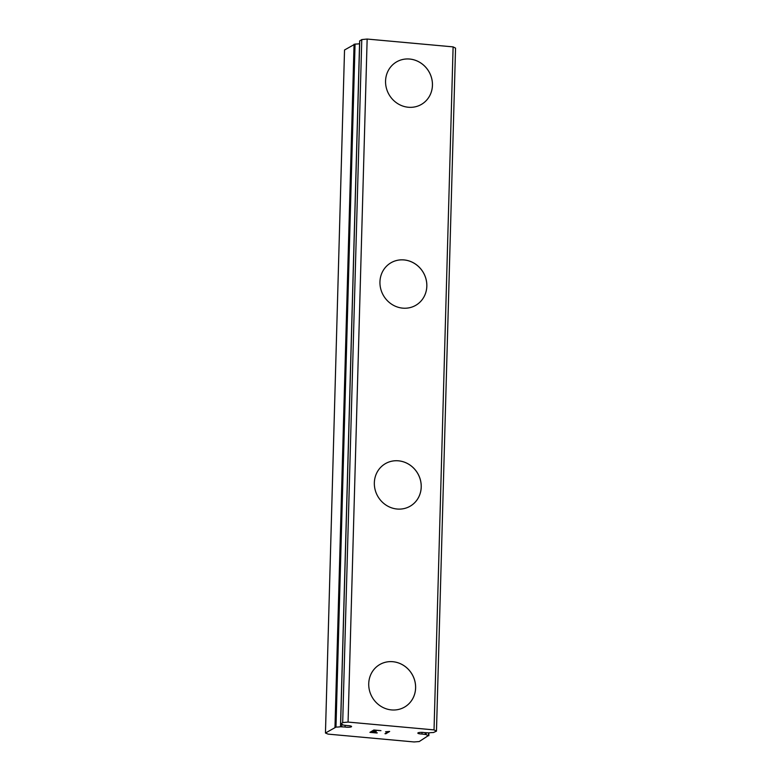 <?xml version="1.0" encoding="UTF-8"?>
<svg xmlns="http://www.w3.org/2000/svg" width="781" height="781" viewBox="0 0 781 781"><rect width="100%" height="100%" fill="white"/><g stroke="black" fill="none" stroke-linecap="round" stroke-linejoin="round"><path stroke-width="1.17" d="M422.004 732.383L421.965 734.033L426.143 734.56A9.352 1.884 -178.4 0 0 428.466 735.526L419.231 741.55L414.076 741.95L328.108 734.12L325.452 733.017L335.976 727.101A9.352 1.884 -178.4 0 0 340.487 726.76L345.075 727.033A4.1 0.83 -178.4 0 0 349.332 727.218A4.1 0.83 -178.4 0 0 351.577 726.545A4.1 0.83 -178.4 0 0 349.868 725.822A4.1 0.83 -178.4 0 0 347.447 725.598L343.259 725.08A9.352 1.884 -178.4 0 0 340.936 724.114L342.693 722.601L348.072 722.074L434.031 729.903L436.472 731.143L433.435 732.529A9.352 1.884 -178.4 0 0 428.925 732.881L424.337 732.607A4.1 0.83 -178.4 0 0 420.08 732.422A4.1 0.83 -178.4 0 0 417.835 733.095A4.1 0.83 -178.4 0 0 419.534 733.818A4.1 0.83 -178.4 0 0 421.965 734.033M379.439 664.738A24.621 23.01 -121.1 0 1 403.67 665.49A24.621 23.01 -121.1 0 1 415.59 687.963A24.621 23.01 -121.1 0 1 404.88 706.893A24.621 23.01 -121.1 0 1 380.659 706.151A24.621 23.01 -121.1 0 1 368.73 683.678A24.621 23.01 -121.1 0 1 379.449 664.729A24.621 23.01 -121.1 0 1 403.679 665.471A24.621 23.01 -121.1 0 1 415.619 687.944A24.621 23.01 -121.1 0 1 404.9 706.883M385.043 463.855A24.621 23.01 -121.1 0 1 409.273 464.597A24.621 23.01 -121.1 0 1 421.203 487.071A24.621 23.01 -121.1 0 1 410.494 506A24.621 23.01 -121.1 0 1 386.273 505.258A24.621 23.01 -121.1 0 1 374.343 482.785A24.621 23.01 -121.1 0 1 385.062 463.846A24.621 23.01 -121.1 0 1 409.293 464.578A24.621 23.01 -121.1 0 1 421.232 487.051A24.621 23.01 -121.1 0 1 410.503 506M390.656 262.963A24.621 23.01 -121.1 0 1 414.887 263.714A24.621 23.01 -121.1 0 1 426.816 286.178A24.621 23.01 -121.1 0 1 416.107 305.117A24.621 23.01 -121.1 0 1 391.886 304.375A24.621 23.01 -121.1 0 1 379.947 281.892A24.621 23.01 -121.1 0 1 390.666 262.953A24.621 23.01 -121.1 0 1 414.906 263.695A24.621 23.01 -121.1 0 1 426.836 286.168A24.621 23.01 -121.1 0 1 416.117 305.107M396.27 62.07A24.621 23.01 -121.1 0 1 420.5 62.822A24.621 23.01 -121.1 0 1 432.43 85.295A24.621 23.01 -121.1 0 1 421.72 104.224A24.621 23.01 -121.1 0 1 397.49 103.483A24.621 23.01 -121.1 0 1 385.56 81.009A24.621 23.01 -121.1 0 1 396.279 62.07A24.621 23.01 -121.1 0 1 420.52 62.802A24.621 23.01 -121.1 0 1 432.449 85.275A24.621 23.01 -121.1 0 1 421.73 104.215M359.582 43.736L359.563 43.736A9.352 1.884 -178.4 0 1 355.052 44.078L344.528 49.994L325.452 733.017M436.472 731.143L455.548 48.119L453.107 46.88L367.148 39.05L361.769 39.577L359.719 40.973M374.402 730.235L372.84 731.172L374.402 730.206L380.923 730.645L374.402 730.206M372.84 731.172L376.237 731.485M376.003 731.641L372.576 731.328L376.003 731.621M372.576 731.328L371.014 732.275L372.576 731.309M371.014 732.275L377.272 732.851M377.047 733.008L369.93 732.363L373.845 730.001L380.952 730.645M369.96 732.344L377.047 732.988M385.58 731.758L389.67 731.446L385.755 733.808L389.641 731.446M384.974 733.71L388.352 731.67L387.112 731.768L388.352 731.651M345.124 725.393L345.075 727.033M361.769 39.577L342.693 722.601M367.148 39.05L348.072 722.074M453.107 46.88L434.031 729.903M354.066 44.234L334.981 727.257M355.052 44.078L335.976 727.101M359.563 43.736L340.487 726.76M341.844 724.368L341.775 726.73M359.719 40.817L340.643 723.841M425.303 732.695L425.255 734.335M426.192 732.773L426.143 734.56M428.544 732.92L428.466 735.526M359.66 40.895L340.584 723.919M428.906 732.881L428.828 735.722"/></g></svg>
